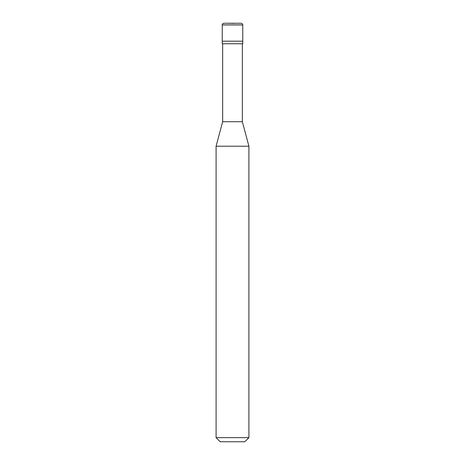 <?xml version="1.0" encoding="UTF-8"?>
<svg xmlns="http://www.w3.org/2000/svg" width="465" height="465" viewBox="0 0 465 465"><rect width="100%" height="100%" fill="white"/><g stroke="black" fill="none" stroke-linecap="round" stroke-linejoin="round"><path stroke-width="0.35" stroke-dasharray="2.33 1.74" d="M242.759 41.199L222.241 41.199L242.759 41.199M241.056 23.25L232.5 23.552L223.944 23.25L241.056 23.25L223.886 23.25L241.114 23.25L223.944 23.25L232.5 23.552L241.056 23.25M222.241 24.889L242.759 24.889L222.241 24.889M222.241 24.947L242.759 24.947L222.241 24.947M244.811 441.75L220.189 441.75L244.811 441.75M222.241 43.762L242.759 43.762L222.241 43.762M222.654 121.72L242.346 121.72L222.654 121.72M216.086 146.219L248.915 146.219L216.086 146.219M216.086 437.646L248.915 437.646L216.086 437.646M242.346 43.762L222.654 43.762L242.346 43.762"/><path stroke-width="0.7" d="M222.241 41.199L242.759 41.199L242.759 24.889C242.654 23.866 242.085 23.32 241.056 23.25L223.944 23.25C222.915 23.32 222.346 23.866 222.241 24.889L222.241 41.199L222.241 24.889C222.346 23.866 222.915 23.32 223.944 23.25L241.056 23.25C242.085 23.32 242.654 23.866 242.759 24.889L222.241 24.889L242.759 24.889L222.241 24.947L242.759 24.947L242.759 41.199L222.241 41.199L222.241 43.762L222.241 41.199L242.759 41.199L222.241 41.199M220.189 441.75L244.811 441.75L248.915 437.646L248.915 146.219L242.346 121.72L242.346 43.762L242.346 121.72L222.654 121.72L216.086 146.219L216.086 437.646L220.189 441.75L216.086 437.646L216.086 146.219L222.654 121.72L222.654 43.762L222.654 121.72L242.346 121.72L248.915 146.219L216.086 146.219L248.915 146.219L248.915 437.646L216.086 437.646L248.915 437.646L244.811 441.75L220.189 441.75M242.759 43.762L242.759 41.199L242.759 43.762L222.241 43.762L242.759 43.762"/></g></svg>
